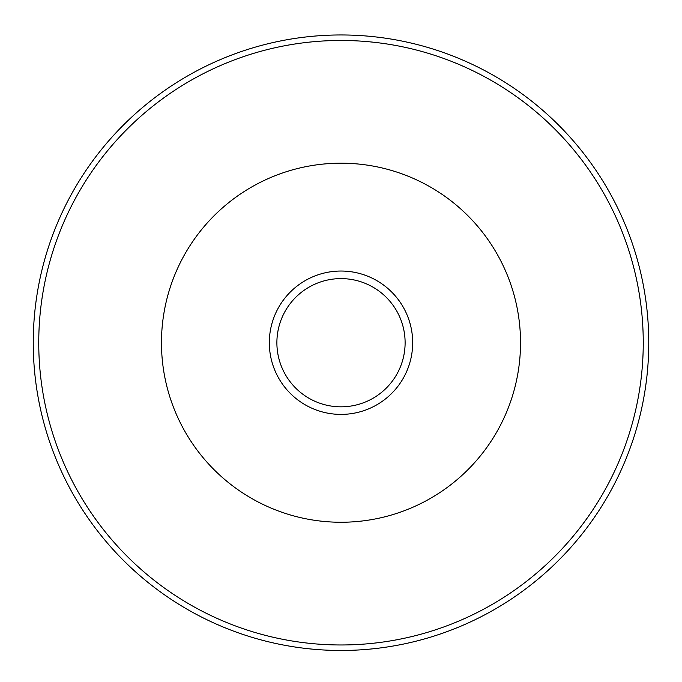 <?xml version="1.0" encoding="UTF-8"?>
<svg xmlns="http://www.w3.org/2000/svg" width="682" height="682" viewBox="0 0 682 682"><rect width="100%" height="100%" fill="white"/><g stroke="black" fill="none" stroke-linecap="round" stroke-linejoin="round"><path stroke-width="1.02" d="M341 278.606A64.117 64.117 0 0 1 396.523 374.776A64.117 64.117 0 0 1 285.477 374.776A64.117 64.117 0 0 1 341 278.606M289.705 381.187A64.117 64.117 0 0 1 289.705 304.249M392.295 304.249A64.117 64.117 0 0 1 392.295 381.187M341 271.035A71.687 71.687 0 0 1 403.079 378.561A71.687 71.687 0 0 1 278.921 378.561A71.687 71.687 0 0 1 341 271.035M341 163.194A179.528 179.528 0 0 1 496.479 432.482A179.528 179.528 0 0 1 185.521 432.482A179.528 179.528 0 0 1 341 163.194M341 40.468A302.254 302.254 0 0 1 602.76 493.845A302.254 302.254 0 0 1 79.24 493.845A302.254 302.254 0 0 1 341 40.468M341 34.961A307.761 307.761 0 0 1 607.526 496.598A307.761 307.761 0 0 1 74.474 496.598A307.761 307.761 0 0 1 341 34.961"/></g></svg>
